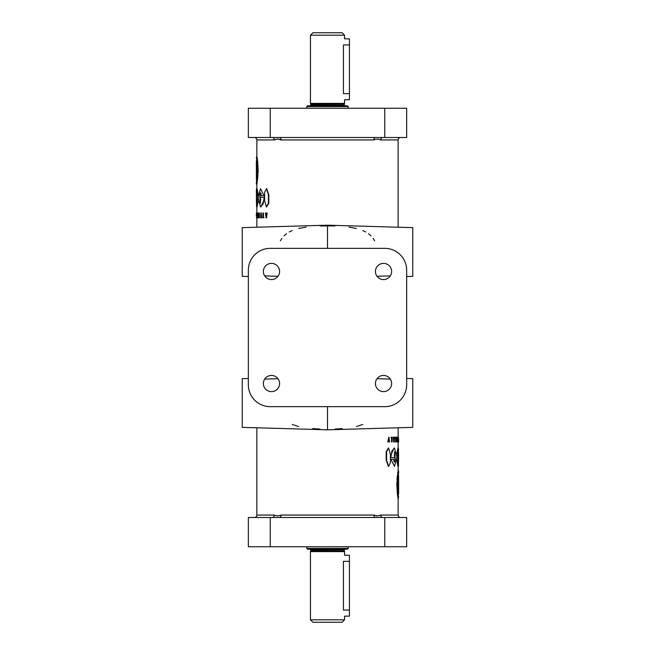 <?xml version="1.0" encoding="UTF-8"?>
<svg xmlns="http://www.w3.org/2000/svg" width="655" height="655" viewBox="0 0 655 655"><rect width="100%" height="100%" fill="white"/><g stroke="black" fill="none" stroke-linecap="round" stroke-linejoin="round"><path stroke-width="0.98" d="M394.547 454.054L394.809 452.294M395.006 460.408L395.006 454.005M388.366 448.102L386.188 451.753L386.172 460.137L388.341 466.327M390.388 462.676L390.405 454.308L388.571 448.077L386.589 451.753L386.573 460.105L388.554 466.352L390.388 462.676M260.453 200.946L260.191 202.706M259.994 194.592L259.994 200.995M266.634 206.898L268.812 203.246L268.828 194.862L266.659 188.673M264.612 192.324L264.595 200.692L266.429 206.923L268.411 203.246L268.427 194.895L266.446 188.648L264.612 192.324M398.633 439.055L398.625 441.961L398.633 439.055M396.758 459.327L397.233 459.327L398.445 466.352L398.445 448.077L397.192 457.665L398.461 457.665L398.445 451.925M383.527 375.43A8.097 8.097 0 0 0 375.43 383.527A8.097 8.097 0 0 0 383.527 391.625A8.097 8.097 0 0 0 391.625 383.527A8.097 8.097 0 0 0 383.527 375.43M383.527 263.375A8.097 8.097 0 0 0 375.43 271.473A8.097 8.097 0 0 0 383.527 279.57A8.097 8.097 0 0 0 391.625 271.473A8.097 8.097 0 0 0 383.527 263.375M271.473 263.375A8.097 8.097 0 0 0 263.375 271.473A8.097 8.097 0 0 0 271.473 279.57A8.097 8.097 0 0 0 279.57 271.473A8.097 8.097 0 0 0 271.473 263.375M271.473 375.43A8.097 8.097 0 0 0 263.375 383.527A8.097 8.097 0 0 0 271.473 391.625A8.097 8.097 0 0 0 279.57 383.527A8.097 8.097 0 0 0 271.473 375.43M256.858 175.049L256.858 179.405M292.286 424.489L298.59 426.511M312.738 428.591L320.017 429.066M388.783 437.155L387.752 441.961L388.366 441.961L388.865 440.037L389.553 441.961L388.964 437.155L387.948 441.961M256.858 427.789L256.858 515.067A2.44 2.44 0 0 1 254.418 517.507M362.714 424.489L356.41 426.511M342.262 428.591L334.983 429.066M398.633 437.163L398.142 437.163L398.142 427.789M398.142 448.077L398.134 441.961L398.625 441.961M398.633 471.158L398.142 470.732L398.142 466.352M400.582 517.507A2.44 2.44 0 0 1 398.142 515.067L398.142 498.258L398.633 497.849M382.618 517.507A2.44 1.834 90 0 1 380.784 515.067L380.522 515.084M380.309 515.117L379.687 515.297M377.46 516.034L377.051 515.993M376.772 515.927L376.289 515.755M375.11 515.297L374.439 515.117M374.177 515.084L373.882 515.067C376.347 516.075 378.647 516.075 380.784 515.067L398.142 515.067M279.521 517.507A2.44 1.597 90 0 0 281.118 515.067L281.093 515.067M274.478 515.084L274.216 515.067A2.44 1.834 -90 0 1 272.382 517.507M310.445 35.19L344.555 35.19L342.115 32.75L312.885 32.75L310.445 35.19L310.445 103.392L344.555 103.392L344.555 99.74L349.426 99.74L349.426 38.841L344.555 38.841L344.555 35.19M306.794 106.56L348.206 106.56L347.477 105.832L307.523 105.832L306.794 106.56L306.794 108.263M306.794 548.44L307.523 549.168L347.477 549.168L348.206 548.44L306.794 548.44L306.794 546.737M327.5 551.608L344.555 551.608L344.325 550.757L310.675 550.757L310.445 551.608L327.5 551.608M310.445 619.81L312.885 622.25L342.115 622.25L344.555 619.81L310.445 619.81L310.445 551.608M327.5 225.189L242.244 227.629L242.244 276.344L248.335 276.516L248.335 378.484L242.244 378.656L242.244 427.371L327.5 429.811L412.756 427.371L412.756 378.656L406.665 378.484L406.665 276.516L412.756 276.344L412.756 227.629L327.5 225.189L327.5 248.335M377.018 378.705L390.306 379.106M272.382 137.493A2.44 1.834 -90 0 1 274.216 139.933L274.478 139.916M256.367 157.151L256.858 156.742L256.858 139.933A2.44 2.44 0 0 0 254.418 137.493M398.142 479.951L398.142 475.595M380.522 139.916L380.784 139.933A2.44 1.834 90 0 1 382.618 137.493M400.582 137.493A2.44 2.44 0 0 0 398.142 139.933L398.142 227.211M256.367 215.945L256.375 213.039L256.367 215.945M256.555 199.75C256.94 203.197 256.252 204.123 256.457 198.424C256.326 194.641 256.67 189.557 256.703 195.673L257.767 195.673L256.555 188.648L256.367 190.179L256.555 206.923L257.808 197.335L256.539 197.335L256.555 203.075M256.367 172.175L256.441 175.049L256.924 175.049M256.858 157.937L256.375 158.354M256.883 179.797L256.4 179.797L256.4 174.959M256.4 170.709L256.392 172.953C256.375 176.285 256.547 175.54 256.916 170.709L257.497 170.513C256.285 154.162 256.285 154.228 257.489 170.709L257.972 170.709M256.4 170.333L256.383 170.333C256.375 165.805 256.383 165.805 256.4 170.333L256.383 170.333M256.858 160.95L256.367 160.95L256.367 166.657M256.367 183.842L256.858 184.268L256.858 188.648M257.014 181.713L256.523 181.713L256.392 183.744L256.383 182.548L257.62 172.167C256.596 154.031 256.031 152.124 257.636 170.513M256.383 182.573L256.875 182.598M256.744 180.281L256.744 181.681M256.801 179.797L256.752 180.215M327.5 429.811L327.5 406.665M264.694 275.894L277.982 276.295M266.339 214.152L266.053 213.039L265.447 213.039L266.036 217.845L266.634 217.845L267.052 213.039M320.082 225.926L334.918 225.926M348.984 227.129L356.32 228.464M362.821 230.552L365.736 231.96M368.511 233.745L370.992 235.89M373.129 238.428L374.603 240.811M306.016 227.129L298.68 228.464M292.179 230.552L289.264 231.96M286.489 233.745L284.008 235.89M281.871 238.428L280.397 240.811M256.367 217.837L256.858 217.837L256.858 227.211M256.858 206.923L256.866 213.039L256.375 213.039M274.691 139.883L275.313 139.703M277.54 138.966L277.949 139.007M278.228 139.073L279.136 139.417M279.89 139.703L280.561 139.883M280.823 139.916L281.118 139.933C278.653 138.925 276.353 138.925 274.216 139.933L256.858 139.933M398.142 139.933L380.784 139.933C378.639 138.925 376.338 138.925 373.882 139.933L373.907 139.933M397.986 473.287L398.477 473.287L398.608 471.256L398.617 472.451L397.38 482.833C398.404 500.969 398.969 502.876 397.364 484.487M398.617 472.427L398.125 472.402M398.256 474.719L398.256 473.319M398.199 475.202L398.248 474.785M398.633 482.825L398.559 479.951L398.076 479.951M398.142 497.063L398.625 496.646M398.117 475.202L398.6 475.202L398.6 480.041M398.6 484.291L398.608 482.047C398.625 478.715 398.453 479.46 398.084 484.291L397.503 484.487C398.715 500.838 398.715 500.772 397.511 484.291L397.028 484.291M398.6 484.667L398.617 484.667C398.625 489.195 398.617 489.195 398.6 484.667L398.617 484.667M398.142 494.05L398.633 494.05L398.633 488.343M397.102 484.667L397.585 484.667C398.723 500.183 398.723 500.183 397.585 484.667L398.068 484.667C398.674 496.875 398.641 496.875 397.97 484.667M397.028 484.487L397.503 484.487M398.125 482.047C398.142 478.707 397.962 479.46 397.601 484.291L398.084 484.291M393.614 441.961L394.064 441.961M398.486 437.155L397.994 437.155M398.486 441.961L397.994 441.961L398.486 441.961M397.822 441.961L398.305 441.961L397.822 441.961M398.617 438.956L398.625 441.069L398.625 438.956L397.659 438.973L398.142 438.654M398.117 438.654L398.109 437.172L398.6 437.172M398.142 438.613L398.633 438.613M397.462 441.961L397.397 437.172L397.462 441.961M397.397 437.172L396.922 437.172L396.922 441.961L397.397 441.961M396.193 441.617L396.103 437.155L396.193 441.617M395.816 441.961L395.35 441.961L395.816 441.617M395.636 441.617L395.636 437.155L396.103 437.155M394.228 441.961L394.629 437.172L394.392 438.613L393.737 437.172L394.228 441.961M394.351 438.956L394.187 441.069L394.351 438.956L393.892 438.956M393.737 437.172L393.287 437.172L393.68 441.961L394.138 441.961M394.506 437.163L394.048 437.163L393.933 438.613L394.392 438.613M392.124 441.961L392.124 437.155L391.395 437.155L391.977 437.507L392.124 441.961M391.534 437.507L391.534 441.961L391.977 441.961M391.395 437.507L390.961 437.507L391.395 437.155M388.661 440.848L389.373 441.961M388.366 439.587L388.783 439.587M398.608 471.256L398.125 471.256M398.6 470.863L397.323 482.358C398.305 501.263 399.051 503.736 397.282 484.487M396.807 484.487L398.134 498.218C397.479 496.596 397.045 491.307 396.84 482.358L397.323 482.358M397.814 475.89L397.331 475.89L396.995 479.329L397.667 479.787M397.192 479.787L397.061 482.571M396.995 479.329L397.47 479.329M397.094 479.542L397.569 479.542M398.453 471.649L397.97 471.649L397.634 473.614L397.716 474.613L398.207 474.613M397.716 474.613L397.462 476.643M397.659 473.516L398.142 473.516M397.634 473.614L398.117 473.614M398.117 470.863L398.6 470.896M398.109 470.896L398.117 472.108L398.6 472.108M397.716 473.68L398.199 473.68M397.978 473.319L398.469 473.319M397.479 477.2L397.962 477.2M397.118 483.046L397.601 483.046M377.018 276.295L390.306 275.894M256.4 184.137L257.456 172.429L258.16 172.642C257.955 163.693 257.521 158.404 256.866 156.782L258.193 170.513M257.186 179.11L257.669 179.11L257.939 172.429M256.547 183.351L257.03 183.351L257.538 178.357M256.883 184.137L256.883 182.892L256.4 182.892M258.152 194.216L257.038 188.648L256.555 188.648M256.94 197.335L256.94 195.673M256.555 206.923L257.047 206.923L258.16 201.412M256.4 217.828L256.891 217.828L256.883 216.346M256.875 216.027L256.866 213.039M263.605 217.845L264.039 217.493L263.023 217.493L262.876 213.039L262.876 217.845L263.605 217.493M263.466 217.493L263.466 213.039L263.023 213.039M258.897 217.845L258.897 213.383L259.65 213.039L258.537 213.039L258.807 217.845L259.364 217.845L259.364 213.383M256.858 216.346L257.341 216.027L256.375 216.044L256.375 213.931L256.383 216.044M264.08 195.673L260.518 188.648L258.005 197.818L260.534 206.923L263.081 204.123L264.178 197.335L260.436 197.335L260.477 203.066L259.994 198.424C259.347 194.65 261.075 189.557 261.124 195.673L264.08 195.673L260.518 188.648M260.534 206.923L260.993 206.923L264.612 198.58M257.603 217.828L258.078 217.828L258.078 213.039L257.538 213.039L257.538 217.828L257.603 213.039M260.494 217.837L260.952 217.837L261.067 216.387L260.608 216.387L261.263 217.828L260.862 213.039L260.608 216.387M261.263 217.828L261.713 217.828L261.23 213.039M264.694 379.106L277.982 378.705M256.392 183.744L256.875 183.744M257.677 172.642C256.695 153.737 255.949 151.264 257.718 170.513M257.219 180.354L256.727 180.354M257.284 181.32L256.801 181.32M257.022 181.681L256.531 181.681M257.521 177.8L257.038 177.8M257.882 171.954L257.399 171.954M257.808 175.213L257.333 175.213M258.005 175.671L257.53 175.671M257.906 175.458L257.431 175.458M257.284 180.387L256.793 180.387M257.341 181.484L256.858 181.484M257.366 181.386L256.883 181.386M256.891 184.104L256.4 184.104M257.03 170.333C256.359 158.125 256.326 158.125 256.932 170.333L257.415 170.333C256.277 154.817 256.277 154.817 257.415 170.333L257.898 170.333M257.972 170.513L257.497 170.513M256.875 172.953C256.858 176.293 257.038 175.54 257.399 170.709L256.916 170.709M257.178 213.039L256.695 213.039L257.178 213.039M257.006 217.845L256.514 217.837M257.006 213.039L256.514 213.039L257.006 213.039M266.634 215.413L267.248 213.039L266.634 213.039L266.135 214.963L265.627 213.039M264.612 197.335L264.178 197.335M256.555 192.586L256.703 195.673M258.242 195.673L257.767 195.673M258.291 197.335L257.808 197.335M261.386 213.039L260.936 213.039M256.858 216.387L256.367 216.387M261.108 216.044L260.649 216.044L260.813 213.931L260.649 216.044M261.32 213.039L260.862 213.039M397.781 474.646L398.273 474.646M375.479 137.493A2.44 1.597 -90 0 0 373.882 139.933L281.118 139.933A2.44 1.597 90 0 0 279.521 137.493M256.858 515.067L274.216 515.067C276.361 516.075 278.662 516.075 281.118 515.067L373.882 515.067A2.44 1.597 -90 0 0 375.479 517.507M344.555 551.608L344.555 555.26L349.426 555.26L349.426 616.158L344.555 616.158L344.555 619.81M349.426 610.067L343.425 610.067C344.661 617.927 344.661 617.927 343.425 610.067L343.425 561.351C344.661 553.491 344.661 553.491 343.425 561.351L349.426 561.351M270.253 517.507L248.335 517.507L248.335 546.737L406.665 546.737L406.665 517.507L270.253 517.507L270.253 546.737M349.426 93.649L343.425 93.649C344.661 101.509 344.661 101.509 343.425 93.649L343.425 44.933C344.661 37.073 344.661 37.073 343.425 44.933L349.426 44.933M270.253 248.335A21.926 21.926 0 0 0 248.335 270.253L248.335 384.747A21.926 21.926 0 0 0 270.253 406.665L384.747 406.665A21.926 21.926 0 0 0 406.665 384.747L406.665 270.253A21.926 21.926 0 0 0 384.747 248.335L270.253 248.335M384.747 137.493L406.665 137.493L406.665 108.263L248.335 108.263L248.335 137.493L384.747 137.493L384.747 108.263M396.848 460.784L397.962 466.352L398.445 466.352M398.06 457.665L398.06 459.327M398.445 448.077L397.953 448.077L396.84 453.587M398.125 438.973L398.134 441.961M390.92 459.327L394.482 466.352L396.995 457.182L394.466 448.077L391.919 450.877L390.822 457.665L394.564 457.665L394.523 451.934L395.006 456.576C395.653 460.35 393.925 465.443 393.876 459.327L390.92 459.327L394.482 466.352M394.466 448.077L394.007 448.077L390.388 456.42M266.217 217.845L266.217 215.413M390.388 457.665L390.822 457.665M398.445 455.25C398.06 451.803 398.748 450.877 398.543 456.576C398.674 460.359 398.33 465.443 398.297 459.327L397.233 459.327M398.445 462.414L398.297 459.327M396.709 457.665L397.192 457.665M344.792 105.832L344.309 105.34L310.691 105.34L310.675 104.243L344.325 104.243L344.555 103.392M310.691 104.366L344.325 104.243M310.675 550.757L310.691 549.66L344.309 549.66L344.792 549.168M310.691 550.634L344.325 550.757M384.747 517.507L384.747 546.737M270.253 137.493L270.253 108.263M388.153 448.077L388.571 448.077M266.847 206.923L266.429 206.923M266.446 188.648L266.863 188.648M260.944 199.759L260.485 199.759M344.309 550.634L344.309 549.66M310.691 549.66L310.208 549.168M348.206 548.44L348.206 546.737M348.206 108.263L348.206 106.56M310.691 105.34L310.208 105.832M344.309 105.34L344.309 104.366M310.675 104.243L310.445 103.392M257.03 199.759L256.547 199.759M388.554 466.352L388.137 466.352M394.056 455.241L394.515 455.241M397.97 455.241L398.453 455.241"/></g></svg>

